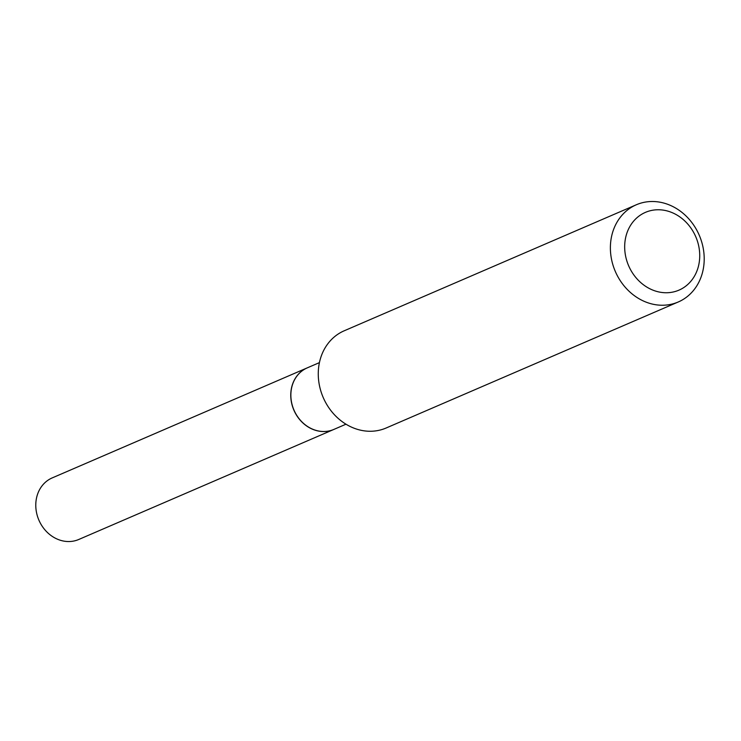 <?xml version="1.0" encoding="UTF-8"?>
<svg xmlns="http://www.w3.org/2000/svg" width="741" height="741" viewBox="0 0 741 741"><rect width="100%" height="100%" fill="white"/><g stroke="black" fill="none" stroke-linecap="round" stroke-linejoin="round"><path stroke-width="1.11" d="M307.237 367.879A33.53 28.945 66.7 0 0 307.191 367.897L52.203 477.908A33.53 28.945 66.7 0 0 39.69 521.859A33.53 28.945 66.7 0 0 78.768 539.476L333.756 429.474A33.53 28.945 66.7 0 0 333.802 429.447M307.191 367.897A33.53 28.945 66.7 0 0 294.668 411.857A33.53 28.945 66.7 0 0 333.756 429.474M319.417 362.627L307.293 367.851A33.53 28.945 66.7 0 0 305.829 368.546A33.53 28.945 66.7 0 0 294.372 410.968A33.53 28.945 66.7 0 0 333.858 429.428L345.982 424.195M680.822 289.268A42.348 36.568 66.7 0 0 694.789 234.619A42.348 36.568 66.7 0 0 643.577 213.241A42.348 36.568 66.7 0 0 629.618 267.89A42.348 36.568 66.7 0 0 680.822 289.268M680.581 300.892A52.935 45.71 66.7 0 0 698.661 233.915A52.935 45.71 66.7 0 0 636.324 204.766A52.935 45.71 66.7 0 0 634.018 205.85A52.935 45.71 66.7 0 0 615.928 272.827A52.935 45.71 66.7 0 0 678.265 301.976A52.935 45.71 66.7 0 0 680.581 300.892M636.324 204.766L344.204 330.792A52.935 45.71 66.7 0 0 341.897 331.875A52.935 45.71 66.7 0 0 323.808 398.853A52.935 45.71 66.7 0 0 386.144 428.002L678.265 301.976"/></g></svg>
